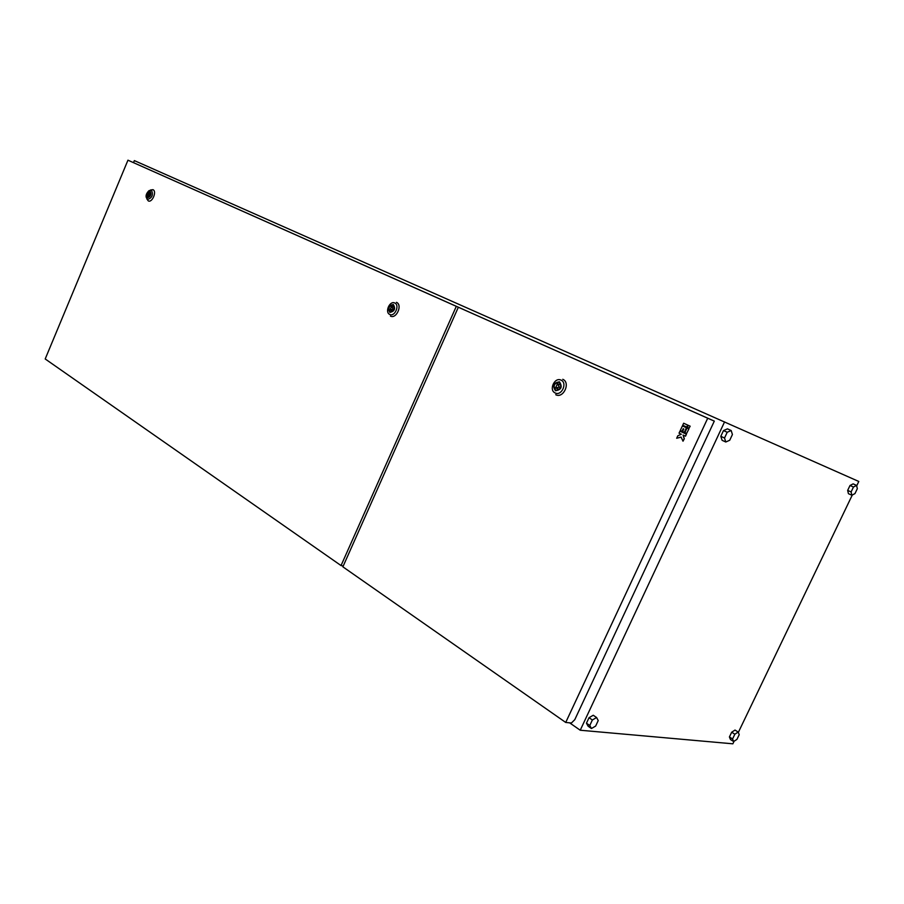 <?xml version="1.0" encoding="UTF-8"?>
<svg xmlns="http://www.w3.org/2000/svg" width="904" height="904" viewBox="0 0 904 904"><rect width="100%" height="100%" fill="white"/><g stroke="black" fill="none" stroke-linecap="round" stroke-linejoin="round"><path stroke-width="1.36" d="M856.687 485.866L858.8 481.47L134.357 160.607L133.498 162.652M724.579 421.874L580.232 730.229L569.61 722.827M847.658 490.397L848.427 493.674L851.862 495.234L854.969 493.595L857.32 488.691L856.585 485.403L853.127 483.866L850.02 485.482L847.658 490.397L851.105 491.957L851.862 495.234M586.459 723.2L588.12 726.228L591.442 728.522L595.657 726.059L598.222 720.567L596.595 717.527L593.261 715.256L589.035 717.697L586.459 723.2L589.792 725.505L591.442 728.522M580.232 730.229L732.861 743.811L734.093 741.235M738.319 732.432L852.302 494.996M729.415 736.963L730.477 739.54L733.619 741.54L736.941 739.382L739.212 734.647L738.172 732.059L735.02 730.07L731.686 732.217L729.415 736.963L732.568 738.963L733.619 741.54M727.449 428.858L723.494 430.586L720.804 436.327L722.093 440.304L725.788 441.999L729.743 440.237L732.421 434.519L731.178 430.519L727.449 428.858M596.595 717.527L592.369 719.991L589.035 717.697M592.369 719.991L589.792 725.505M738.172 732.059L734.85 734.217L731.686 732.217M734.85 734.217L732.568 738.963M856.585 485.403L853.466 487.019L851.105 491.957M853.466 487.019L850.02 485.482M731.178 430.519L727.223 432.259L723.494 430.586M727.223 432.259L724.522 438.011L720.804 436.327M724.522 438.011L725.788 441.999M456.305 306.332L127.95 160.189L45.2 358.967L341.045 565.565L456.305 306.332L463.526 309.507L127.95 160.189M343.237 566.006L341.045 565.565M393.104 305.01L392.98 304.953C388.969 305.97 387.997 308.287 390.076 311.891L390.245 311.959C394.246 310.897 395.206 308.58 393.104 305.01L392.98 304.953M390.415 316.084C396.415 319.361 402.8 304.874 396.46 302.343M391.669 306.241L390.031 309.959L393.093 309.157L391.669 306.241L394.234 307.315M394.02 309.541L393.093 309.157M392.596 311.021L390.031 309.959M150.019 191.716L149.974 191.704C147.194 192.699 146.425 194.575 147.657 197.343L147.714 197.366C150.493 196.349 151.262 194.473 150.019 191.716L149.974 191.704M146.877 198.936L148.267 200.891C152.188 203.095 157.149 191.275 152.968 189.67L150.493 189.987M148.979 192.778L147.714 195.818L149.827 194.993L148.979 192.778L150.798 193.558M150.426 195.253L149.827 194.993M149.578 196.609L147.714 195.818M559.214 382.415L558.898 382.302C553.994 383.386 552.92 386.008 555.7 390.144L556.096 390.302C560.966 389.115 562.005 386.483 559.214 382.415M555.745 394.732C563.429 398.856 570.853 382.573 562.763 379.296M557.452 383.748L555.542 387.929L559.373 387.183L557.452 383.748L559.96 384.776M560.548 387.669L559.373 387.183M558.062 388.946L555.542 387.929M682 431.31L683.209 428.699L683.786 428.971L682.576 431.57L684.452 432.428L686.599 427.818L682.407 425.908L680.271 430.507L682.136 431.366L683.345 428.767M690.17 426.191L688.283 425.343L687.345 427.355L689.085 428.146L690.17 426.191L689.085 428.146M707.719 418.224L458.339 307.236L342.876 566.831L565.723 722.454L707.719 418.224L714.307 421.117L458.339 307.236M687.842 425.14L683.65 423.23L682.723 425.242L686.904 427.14L687.842 425.14L683.65 423.23M688.916 428.869L687.029 428.021L684.882 432.632L686.622 433.434L688.916 428.869L686.622 433.434M676.667 438.248L681.074 437.061L683.006 441.197L684.159 438.722L683.062 435.05L685.514 436.18L686.452 434.169L679.955 431.174L679.028 433.174L681.333 434.248L677.819 435.773L676.667 438.248L681.107 437.152M683.006 441.197L684.305 438.779L683.198 435.106M714.307 421.117L574.786 719.663L571.418 722.997L565.723 722.454M686.769 427.083L687.695 425.072M690.023 426.134L688.283 425.343M688.769 428.812L687.029 428.021M684.305 432.372L686.452 427.75L682.407 425.908M685.379 436.112L686.452 434.169M686.305 434.112L679.955 431.174M394.765 303.009C400.031 305.111 394.732 317.146 389.737 314.434C384.528 312.287 389.76 300.365 394.765 303.009M389.85 312.4C394.562 311.428 395.726 308.795 393.33 304.49C388.641 305.473 387.477 308.106 389.85 312.4M151.431 190.134C153.488 194.823 152.188 197.931 147.522 199.468L146.278 197.467C145.657 195.4 146.561 193.128 148.99 190.654L151.431 190.134M147.488 197.761C150.708 196.699 151.612 194.541 150.188 191.298C146.968 192.371 146.064 194.518 147.488 197.761M561.011 380.121C567.723 382.855 561.565 396.381 555.18 392.957C548.536 390.178 554.615 376.798 561.011 380.121M555.429 390.72C561.305 389.895 562.661 386.923 559.474 381.838C553.61 382.686 552.265 385.646 555.429 390.72"/></g></svg>
